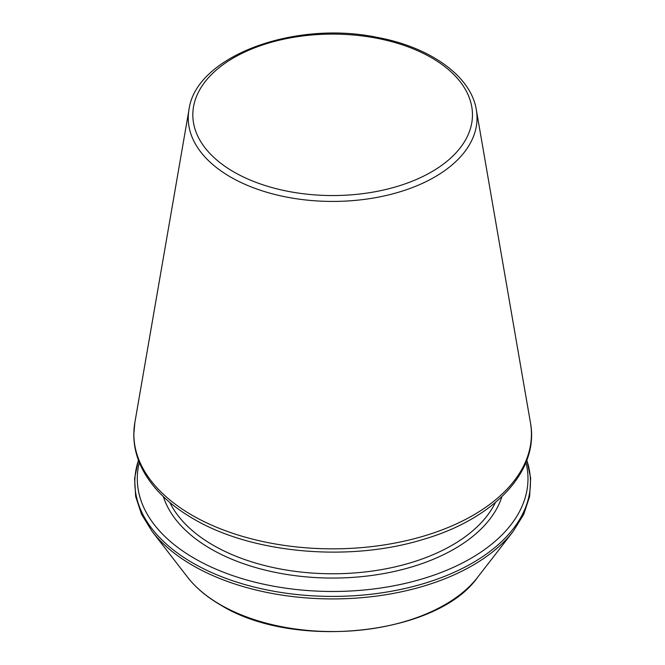 <?xml version="1.0" encoding="UTF-8"?>
<svg xmlns="http://www.w3.org/2000/svg" width="665" height="665" viewBox="0 0 665 665"><rect width="100%" height="100%" fill="white"/><g stroke="black" fill="none" stroke-linecap="round" stroke-linejoin="round"><path stroke-width="1" d="M139.326 462.474A195.344 112.784 0 0 0 194.513 558.442A195.344 112.784 0 0 0 420.214 579.506A195.344 112.784 0 0 0 525.957 462.474M230.539 177.015A144.388 83.366 0 0 0 394.47 193.399A144.388 83.366 0 0 0 476.323 109.783C470.978 75.926 429.856 46.833 376.423 37.232C293.481 20.183 195.568 56.65 188.968 109.783A144.388 83.366 0 0 0 230.539 177.015M233.772 171.911A139.825 80.731 0 0 0 467.703 135.718A139.825 80.731 0 0 0 296.449 36.849A139.825 80.731 0 0 0 233.772 171.911M163.374 496.664A172.11 99.368 0 0 0 210.938 548.949A172.11 99.368 0 0 0 383.788 573.571A172.11 99.368 0 0 0 501.909 496.664M192.077 515.234A198.785 114.771 0 0 0 417.753 537.794A198.785 114.771 0 0 0 530.446 422.674C539.623 471.202 493.871 519.091 422.782 539.531C349.05 562.249 251.96 553.579 193.307 518.767C170.174 505.367 153.499 489.398 143.291 470.853C136.957 459.116 133.79 447.013 133.798 434.536L134.837 422.674A198.785 114.771 0 0 0 192.077 515.234M169.858 502.482A169.035 97.589 0 0 0 213.116 545.192A169.035 97.589 0 0 0 495.425 502.482M138.486 460.305A197.821 114.214 0 0 0 192.759 562.956A197.821 114.214 0 0 0 425.592 583.014A197.821 114.214 0 0 0 526.796 460.305M138.436 460.163L134.604 478.226L135.652 496.447L141.529 514.303L152.052 531.335A197.821 114.214 0 0 0 192.759 565.466A197.821 114.214 0 0 0 513.23 531.335L523.754 514.303L529.631 496.447L530.678 478.226L526.846 460.163M152.052 531.335L187.655 577.295A158.827 91.695 0 0 0 220.339 604.693A158.827 91.695 0 0 0 477.628 577.295L513.23 531.335M188.968 109.783L134.837 422.674M476.323 109.783L530.446 422.674M477.628 577.295C437.121 635.308 293.639 650.437 220.772 605.1C206.873 597.062 195.834 587.793 187.655 577.295"/></g></svg>
